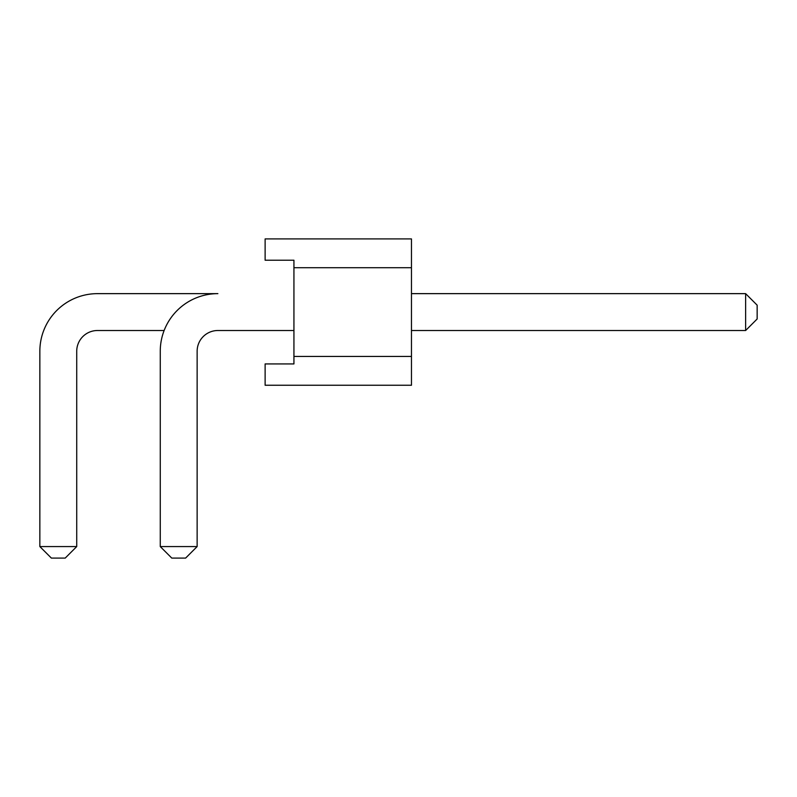 <?xml version="1.0" encoding="UTF-8"?>
<svg xmlns="http://www.w3.org/2000/svg" width="797" height="797" viewBox="0 0 797 797"><rect width="100%" height="100%" fill="white"/><g stroke="black" fill="none" stroke-linecap="round" stroke-linejoin="round"><path stroke-width="1.2" d="M164.122 330.516L97.463 330.516A20.742 20.742 0 0 0 76.721 351.258L76.721 546.573L39.85 546.573L39.85 351.258A57.613 57.613 0 0 1 97.463 293.645L217.88 293.645A57.613 57.613 0 0 0 160.267 351.258L160.267 546.573L197.138 546.573L197.138 351.258A20.742 20.742 0 0 1 217.88 330.516L293.934 330.516M745.623 293.645L411.461 293.645L745.623 293.645L411.461 293.645L745.623 293.645L411.461 293.645L745.623 293.645L757.15 305.161L757.15 318.989L745.623 330.516L745.623 293.645M197.138 351.258A20.742 20.742 0 0 1 217.88 330.516A20.742 20.742 0 0 0 197.138 351.258A20.742 20.742 0 0 1 217.88 330.516A20.742 20.742 0 0 0 197.138 351.258A20.742 20.742 0 0 1 217.88 330.516A20.742 20.742 0 0 0 197.138 351.258A20.742 20.742 0 0 1 217.88 330.516A20.742 20.742 0 0 0 197.138 351.258A20.742 20.742 0 0 1 217.88 330.516M197.138 546.573L185.611 558.089L171.783 558.089L160.267 546.573M411.461 330.516L745.623 330.516M411.461 385.25L411.461 238.911L265.122 238.911L265.122 260.22L293.934 260.22L265.122 260.22L265.122 238.911L411.461 238.911L411.461 356.438L293.934 356.438L411.461 356.438L411.461 385.25L265.122 385.25L411.461 385.25M293.934 363.93L293.934 260.22L293.934 267.712L411.461 267.712L293.934 267.712L293.934 363.93L265.122 363.93L265.122 385.25L265.122 363.93L293.934 363.93M76.721 546.573L65.205 558.089L51.377 558.089L39.85 546.573"/></g></svg>
